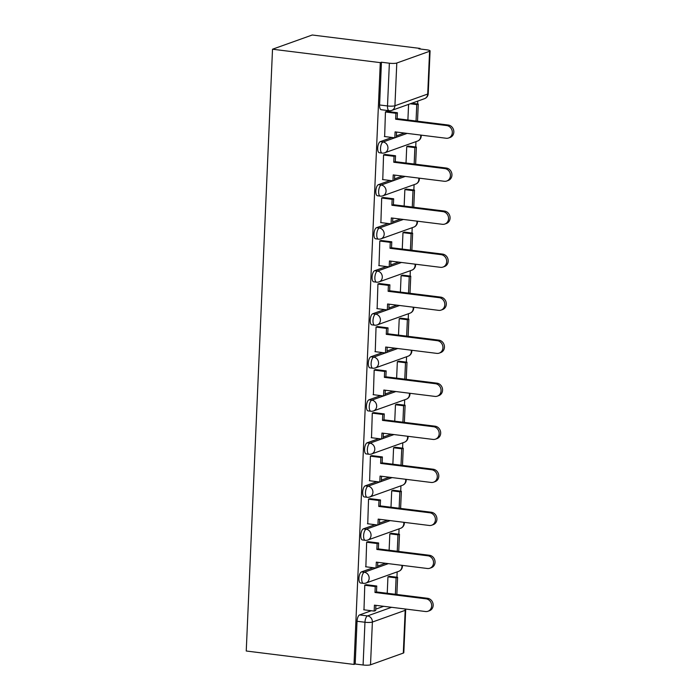 <?xml version="1.0" encoding="UTF-8"?>
<svg xmlns="http://www.w3.org/2000/svg" width="700" height="700" viewBox="0 0 700 700"><rect width="100%" height="100%" fill="white"/><g stroke="black" fill="none" stroke-linecap="round" stroke-linejoin="round"><path stroke-width="1.05" d="M373.179 567.709L361.48 571.9A5.617 2.24 97.1 0 0 358.925 578.244A5.617 2.24 97.1 0 0 360.544 582.986L363.352 583.336A5.617 2.24 -82.9 0 1 361.734 578.594A5.617 2.24 -82.9 0 1 364.289 572.25L375.988 568.059M375.06 524.685L363.361 528.867A5.617 2.24 97.1 0 0 360.797 535.22A5.617 2.24 97.1 0 0 362.425 539.962L365.234 540.312A5.617 2.24 -82.9 0 1 363.606 535.57A5.617 2.24 -82.9 0 1 366.17 529.218L377.869 525.035M376.941 481.661L365.234 485.844A5.617 2.24 97.1 0 0 362.679 492.188A5.617 2.24 97.1 0 0 364.297 496.93L367.115 497.28A5.617 2.24 -82.9 0 1 365.488 492.537A5.617 2.24 -82.9 0 1 368.043 486.194L379.75 482.011M378.814 438.637L367.115 442.82A5.617 2.24 97.1 0 0 364.56 449.164A5.617 2.24 97.1 0 0 366.179 453.906L368.988 454.256A5.617 2.24 -82.9 0 1 367.369 449.514A5.617 2.24 -82.9 0 1 369.924 443.17L381.623 438.988M380.695 395.614L368.996 399.796A5.617 2.24 97.1 0 0 366.433 406.14A5.617 2.24 97.1 0 0 368.06 410.882L370.869 411.233A5.617 2.24 -82.9 0 1 369.241 406.49A5.617 2.24 -82.9 0 1 371.805 400.146L383.504 395.964M382.576 352.59L370.869 356.773A5.617 2.24 97.1 0 0 368.314 363.116A5.617 2.24 97.1 0 0 369.941 367.859L372.75 368.209A5.617 2.24 -82.9 0 1 371.123 363.466A5.617 2.24 -82.9 0 1 373.678 357.123L385.385 352.94M384.449 309.566L372.75 313.749A5.617 2.24 97.1 0 0 370.195 320.092A5.617 2.24 97.1 0 0 371.814 324.835L374.623 325.185A5.617 2.24 -82.9 0 1 373.004 320.442A5.617 2.24 -82.9 0 1 375.559 314.099L387.266 309.916M386.33 266.543L374.631 270.725A5.617 2.24 97.1 0 0 372.067 277.069A5.617 2.24 97.1 0 0 373.695 281.811L376.504 282.161A5.617 2.24 -82.9 0 1 374.876 277.419A5.617 2.24 -82.9 0 1 377.44 271.075L389.139 266.892M388.211 223.51L376.504 227.701A5.617 2.24 97.1 0 0 373.949 234.045A5.617 2.24 97.1 0 0 375.576 238.787L378.385 239.138A5.617 2.24 -82.9 0 1 376.757 234.395A5.617 2.24 -82.9 0 1 379.312 228.051L391.02 223.86M390.092 180.486L378.385 184.678A5.617 2.24 97.1 0 0 375.83 191.021A5.617 2.24 97.1 0 0 377.449 195.764L380.257 196.114A5.617 2.24 -82.9 0 1 378.639 191.371A5.617 2.24 -82.9 0 1 381.194 185.028L392.901 180.836M391.965 137.463L380.266 141.654A5.617 2.24 97.1 0 0 377.703 147.998A5.617 2.24 97.1 0 0 379.33 152.74L382.139 153.09A5.617 2.24 -82.9 0 1 380.511 148.347A5.617 2.24 -82.9 0 1 383.075 142.004L394.774 137.812M396.944 577.238L397.18 571.874M398.825 534.214L399.061 528.85M400.706 491.19L400.934 485.826M402.579 448.166L402.815 442.803M404.46 405.134L404.696 399.779M406.341 362.11L406.569 356.755M408.214 319.086L408.45 313.723M410.095 276.062L410.331 270.699M411.976 233.039L412.204 227.675M413.849 190.015L414.085 184.651M415.73 146.991L415.966 141.627M417.611 103.968L417.734 101.106M420.009 48.974L420.035 48.422L312.261 35L272.519 49.219L380.293 62.633L354.016 664.431L246.243 651.009L272.519 49.219M403.305 653.082L405.178 610.33A5.617 1.015 2.5 0 0 405.676 609.936L403.812 652.689A5.617 1.015 -177.5 0 1 403.305 653.082L370.519 664.808A5.617 1.015 -177.5 0 1 363.09 665L355.18 664.011L357.044 621.267A5.617 2.24 -82.9 0 1 359.599 614.924L371.306 610.733M375.743 609.149L383.67 606.314M355.18 664.011L354.016 664.431M429.581 51.284L396.795 63.017L394.922 105.761L427.717 94.036L429.581 51.284A5.617 1.015 2.5 0 0 430.08 50.899A5.617 1.015 2.5 0 0 426.79 49.822L418.871 48.834L420.035 48.422M381.447 62.221L379.584 104.974A5.617 2.24 97.1 0 0 381.211 109.716L389.121 110.696A5.617 2.24 -82.9 0 1 387.502 105.954L389.366 63.21L381.447 62.221L380.293 62.633M389.366 63.21A5.617 1.015 2.5 0 0 396.795 63.017M387.17 111.457L385.446 111.834L384.65 136.553M408.467 146.09L406.735 146.571L406.017 163.03M385.289 154.49L383.565 154.857L382.769 179.576M406.595 189.114L404.863 189.595L404.145 206.054M383.416 197.514L381.684 197.881L380.887 222.6M404.714 232.138L402.981 232.619L402.264 249.078M381.535 240.537L379.811 240.905L379.015 265.624M402.832 275.161L401.1 275.642L400.382 292.101M379.654 283.561L377.93 283.929L377.134 308.648M400.96 318.185L399.227 318.666L398.501 335.125M377.781 326.585L376.049 326.961L375.252 351.68M399.079 361.209L397.346 361.69L396.629 378.149M375.9 369.609L374.176 369.985L373.38 394.704M397.197 404.233L395.465 404.714L394.748 421.172M374.019 412.632L372.295 413.009L371.499 437.727M395.316 447.256L393.592 447.746L392.866 464.205M372.146 455.656L370.414 456.032L369.618 480.751M393.444 490.28L391.711 490.77L390.994 507.229M370.265 498.68L368.541 499.056L367.745 523.775M391.562 533.304L389.83 533.794L389.113 550.253M368.384 541.704L366.66 542.08L365.864 566.799M389.681 576.336L387.949 576.817L387.231 593.276M366.511 584.727L364.779 585.104L363.983 609.822M377.624 566.125L385.543 563.29M379.496 523.101L387.424 520.266M381.377 480.077L389.305 477.242M383.259 437.045L391.178 434.21M385.131 394.021L393.059 391.186M387.012 350.998L394.94 348.162M388.894 307.974L396.812 305.139M390.766 264.95L398.694 262.115M392.648 221.926L400.575 219.091M394.529 178.903L402.447 176.067M396.401 135.879L404.329 133.044M408.581 104.379L407.899 120.006M446.731 125.562L448.236 125.029A6.457 5.801 70.3 0 1 453.758 130.742A6.457 5.801 70.3 0 1 450.135 137.454L448.621 137.987A6.457 5.801 -109.7 0 0 452.252 131.285A6.457 5.801 -109.7 0 0 446.731 125.562L395.649 119.21L395.911 113.278L397.416 112.735L386.662 111.396M384.37 136.518L394.835 137.821L395.098 131.889L446.171 138.25A6.457 5.801 -109.7 0 0 448.621 137.987M394.835 137.821L396.34 137.287L396.567 132.072M385.438 111.974L395.911 113.278M417.515 121.205L418.267 104.046L411.766 103.241M416.045 121.021L416.762 104.589L418.267 104.046M410.261 103.775L416.762 104.589M448.236 125.029L397.154 118.668L397.416 112.735M397.154 118.668L395.649 119.21M444.85 168.595L446.355 168.053A6.457 5.801 70.3 0 1 451.876 173.766A6.457 5.801 70.3 0 1 448.254 180.477L446.749 181.011A6.457 5.801 -109.7 0 0 450.371 174.309A6.457 5.801 -109.7 0 0 444.85 168.595L393.767 162.234L394.03 156.301L395.535 155.759L384.781 154.42M382.489 179.541L392.963 180.845L393.216 174.921L444.299 181.274A6.457 5.801 -109.7 0 0 446.749 181.011M392.963 180.845L394.467 180.311L394.695 175.105M383.556 154.998L394.03 156.301M415.634 164.229L416.386 147.07L408.188 146.055M414.164 164.045L414.881 147.612L416.386 147.07M406.735 146.597L414.881 147.612M446.355 168.053L395.281 161.691L395.535 155.759M395.281 161.691L393.767 162.234M442.969 211.619L444.474 211.076A6.457 5.801 70.3 0 1 450.004 216.799A6.457 5.801 70.3 0 1 446.373 223.501L444.868 224.035A6.457 5.801 -109.7 0 0 448.49 217.332A6.457 5.801 -109.7 0 0 442.969 211.619L391.895 205.258L392.149 199.325L393.654 198.782L382.909 197.444M380.608 222.565L391.081 223.869L391.335 217.945L442.418 224.306A6.457 5.801 -109.7 0 0 444.868 224.035M391.081 223.869L392.586 223.335L392.814 218.129M381.684 198.021L392.149 199.325M413.761 207.252L414.505 190.094L406.306 189.079M412.283 207.069L413 190.636L414.505 190.094M404.863 189.621L413 190.636M444.474 211.076L393.4 204.715L393.654 198.782M393.4 204.715L391.895 205.258M441.096 254.642L442.601 254.1A6.457 5.801 70.3 0 1 448.123 259.822A6.457 5.801 70.3 0 1 444.5 266.525L442.986 267.059A6.457 5.801 -109.7 0 0 446.618 260.356A6.457 5.801 -109.7 0 0 441.096 254.642L390.014 248.281L390.276 242.349L391.781 241.815L381.027 240.476M378.735 265.589L389.2 266.892L389.463 260.969L440.536 267.33A6.457 5.801 -109.7 0 0 442.986 267.059M389.2 266.892L390.705 266.359L390.933 261.152M379.803 241.045L390.276 242.349M411.88 250.276L412.632 233.118L404.434 232.102M410.41 250.093L411.127 233.66L412.632 233.118M402.981 232.645L411.127 233.66M442.601 254.1L391.519 247.739L391.781 241.815M391.519 247.739L390.014 248.281M439.215 297.666L440.72 297.124A6.457 5.801 70.3 0 1 446.241 302.846A6.457 5.801 70.3 0 1 442.619 309.549L441.114 310.091A6.457 5.801 -109.7 0 0 444.736 303.38A6.457 5.801 -109.7 0 0 439.215 297.666L388.132 291.305L388.395 285.373L389.9 284.839L379.146 283.5M376.854 308.613L387.328 309.916L387.581 303.993L438.664 310.354A6.457 5.801 -109.7 0 0 441.114 310.091M387.328 309.916L388.832 309.382L389.06 304.176M377.921 284.069L388.395 285.373M409.999 293.3L410.751 276.15L402.553 275.126M408.529 293.116L409.246 276.684L410.751 276.15M401.1 275.669L409.246 276.684M440.72 297.124L389.646 290.762L389.9 284.839M389.646 290.762L388.132 291.305M437.334 340.69L438.839 340.148A6.457 5.801 70.3 0 1 444.369 345.87A6.457 5.801 70.3 0 1 440.738 352.572L439.233 353.115A6.457 5.801 -109.7 0 0 442.855 346.404A6.457 5.801 -109.7 0 0 437.334 340.69L386.26 334.329L386.514 328.396L388.019 327.863L377.274 326.524M374.973 351.645L385.446 352.949L385.7 347.016L436.783 353.377A6.457 5.801 -109.7 0 0 439.233 353.115M385.446 352.949L386.951 352.406L387.179 347.2M376.049 327.092L386.514 328.396M408.126 336.324L408.87 319.174L400.671 318.15M406.648 336.14L407.365 319.707L408.87 319.174M399.219 318.692L407.365 319.707M438.839 340.148L387.765 333.786L388.019 327.863M387.765 333.786L386.26 334.329M435.461 383.714L436.966 383.171A6.457 5.801 70.3 0 1 442.488 388.894A6.457 5.801 70.3 0 1 438.865 395.596L437.351 396.139A6.457 5.801 -109.7 0 0 440.983 389.436A6.457 5.801 -109.7 0 0 435.461 383.714L384.379 377.352L384.641 371.42L386.146 370.886L375.392 369.547M373.091 394.669L383.565 395.973L383.828 390.04L434.901 396.401A6.457 5.801 -109.7 0 0 437.351 396.139M383.565 395.973L385.07 395.43L385.297 390.224M374.168 370.116L384.641 371.42M406.245 379.348L406.998 362.197L398.799 361.174M404.775 379.164L405.493 362.731L406.998 362.197M397.346 361.716L405.493 362.731M436.966 383.171L385.884 376.81L386.146 370.886M385.884 376.81L384.379 377.352M433.58 426.738L435.085 426.204A6.457 5.801 70.3 0 1 440.606 431.918A6.457 5.801 70.3 0 1 436.984 438.62L435.479 439.162A6.457 5.801 -109.7 0 0 439.101 432.46A6.457 5.801 -109.7 0 0 433.58 426.738L382.498 420.376L382.76 414.444L384.265 413.91L373.511 412.571M371.219 437.692L381.684 438.996L381.946 433.064L433.029 439.425A6.457 5.801 -109.7 0 0 435.479 439.162M381.684 438.996L383.197 438.454L383.425 433.248M372.286 413.14L382.76 414.444M404.364 422.371L405.116 405.221L396.918 404.197M402.894 422.188L403.611 405.755L405.116 405.221M395.465 404.74L403.611 405.755M435.085 426.204L384.002 419.842L384.265 413.91M384.002 419.842L382.498 420.376M431.699 469.761L433.204 469.227A6.457 5.801 70.3 0 1 438.725 474.941A6.457 5.801 70.3 0 1 435.102 481.644L433.598 482.186A6.457 5.801 -109.7 0 0 437.22 475.484A6.457 5.801 -109.7 0 0 431.699 469.761L380.625 463.4L380.879 457.476L382.384 456.934L371.639 455.595M369.338 480.716L379.811 482.02L380.065 476.088L431.148 482.449A6.457 5.801 -109.7 0 0 433.598 482.186M379.811 482.02L381.316 481.477L381.544 476.271M370.414 456.173L380.879 457.476M402.491 465.395L403.235 448.245L395.036 447.221M401.012 465.211L401.73 448.779L403.235 448.245M393.584 447.773L401.73 448.779M433.204 469.227L382.13 462.866L382.384 456.934M382.13 462.866L380.625 463.4M429.817 512.785L431.331 512.251A6.457 5.801 70.3 0 1 436.852 517.965A6.457 5.801 70.3 0 1 433.221 524.668L431.716 525.21A6.457 5.801 -109.7 0 0 435.348 518.508A6.457 5.801 -109.7 0 0 429.817 512.785L378.744 506.424L379.006 500.5L380.511 499.957L369.757 498.619M367.456 523.74L377.93 525.044L378.192 519.111L429.266 525.472A6.457 5.801 -109.7 0 0 431.716 525.21M377.93 525.044L379.435 524.501L379.662 519.295M368.533 499.196L379.006 500.5M400.61 508.427L401.363 491.269L393.164 490.245M399.131 508.244L399.849 491.811L401.363 491.269M391.711 490.796L399.849 491.811M431.331 512.251L380.249 505.89L380.511 499.957M380.249 505.89L378.744 506.424M427.945 555.809L429.45 555.275A6.457 5.801 70.3 0 1 434.971 560.989A6.457 5.801 70.3 0 1 431.349 567.7L429.844 568.234A6.457 5.801 -109.7 0 0 433.466 561.531A6.457 5.801 -109.7 0 0 427.945 555.809L376.863 549.447L377.125 543.524L378.63 542.981L367.876 541.642M365.584 566.764L376.049 568.067L376.311 562.135L427.385 568.496A6.457 5.801 -109.7 0 0 429.844 568.234M376.049 568.067L377.562 567.525L377.79 562.319M366.651 542.22L377.125 543.524M398.729 551.451L399.481 534.293L391.283 533.269M397.259 551.267L397.976 534.835L399.481 534.293M389.83 533.82L397.976 534.835M429.45 555.275L378.368 548.914L378.63 542.981M378.368 548.914L376.863 549.447M426.064 598.832L427.569 598.299A6.457 5.801 70.3 0 1 433.09 604.012A6.457 5.801 70.3 0 1 429.467 610.724L427.963 611.258A6.457 5.801 -109.7 0 0 431.585 604.555A6.457 5.801 -109.7 0 0 426.064 598.832L374.99 592.48L375.244 586.548L376.749 586.005L365.995 584.666M363.703 609.788L374.176 611.091L374.43 605.159L425.512 611.52A6.457 5.801 -109.7 0 0 427.963 611.258M374.176 611.091L375.681 610.558L375.909 605.343M364.779 585.244L375.244 586.548M396.856 594.475L397.6 577.316L389.401 576.301M395.377 594.291L396.095 577.859L397.6 577.316M387.949 576.844L396.095 577.859M427.569 598.299L376.495 591.938L376.749 586.005M376.495 591.938L374.99 592.48M361.48 571.9L364.289 572.25A5.617 5.049 70.3 0 1 369.154 578.401A5.617 5.049 -109.7 0 1 365.942 583.048L398.729 571.322A5.617 5.049 -109.7 0 0 401.949 566.668A5.617 5.049 -109.7 0 0 401.852 565.32M363.361 528.867L366.17 529.218A5.617 5.049 70.3 0 1 371.035 535.378A5.617 5.049 -109.7 0 1 367.815 540.024L400.61 528.299A5.617 5.049 -109.7 0 0 403.821 523.644A5.617 5.049 -109.7 0 0 403.734 522.296M365.234 485.844L368.043 486.194A5.617 5.049 70.3 0 1 372.916 492.345A5.617 5.049 -109.7 0 1 369.696 497L402.483 485.266A5.617 5.049 -109.7 0 0 405.703 480.62A5.617 5.049 -109.7 0 0 405.606 479.273M367.115 442.82L369.924 443.17A5.617 5.049 70.3 0 1 374.789 449.321A5.617 5.049 -109.7 0 1 371.578 453.976L404.364 442.243A5.617 5.049 -109.7 0 0 407.584 437.596A5.617 5.049 -109.7 0 0 407.488 436.249M368.996 399.796L371.805 400.146A5.617 5.049 70.3 0 1 376.67 406.297A5.617 5.049 -109.7 0 1 373.45 410.953L406.245 399.219A5.617 5.049 -109.7 0 0 409.456 394.572A5.617 5.049 -109.7 0 0 409.369 393.216M370.869 356.773L373.678 357.123A5.617 5.049 70.3 0 1 378.551 363.274A5.617 5.049 -109.7 0 1 375.331 367.929L408.118 356.195A5.617 5.049 -109.7 0 0 411.338 351.549A5.617 5.049 -109.7 0 0 411.241 350.192M372.75 313.749L375.559 314.099A5.617 5.049 70.3 0 1 380.424 320.25A5.617 5.049 -109.7 0 1 377.213 324.896L409.999 313.171A5.617 5.049 -109.7 0 0 413.219 308.525A5.617 5.049 -109.7 0 0 413.123 307.169M374.631 270.725L377.44 271.075A5.617 5.049 70.3 0 1 382.305 277.226A5.617 5.049 -109.7 0 1 379.085 281.873L411.88 270.148A5.617 5.049 -109.7 0 0 415.091 265.501A5.617 5.049 -109.7 0 0 415.004 264.145M376.504 227.701L379.312 228.051A5.617 5.049 70.3 0 1 384.186 234.203A5.617 5.049 -109.7 0 1 380.966 238.849L413.752 227.124A5.617 5.049 -109.7 0 0 416.973 222.477A5.617 5.049 -109.7 0 0 416.876 221.121M378.385 184.678L381.194 185.028A5.617 5.049 70.3 0 1 386.059 191.179A5.617 5.049 -109.7 0 1 382.848 195.825L415.634 184.1A5.617 5.049 -109.7 0 0 418.854 179.445A5.617 5.049 -109.7 0 0 418.757 178.097M380.266 141.654L383.075 142.004A5.617 5.049 70.3 0 1 387.94 148.155A5.617 5.049 -109.7 0 1 384.72 152.801L417.515 141.076A5.617 5.049 -109.7 0 0 420.726 136.421A5.617 5.049 -109.7 0 0 420.639 135.074M359.599 614.924L367.517 615.904L391.58 607.303M405.081 608.983A5.617 5.049 -109.7 0 1 405.178 610.33L372.382 622.055L370.519 664.808M377.562 567.499L388.351 563.64M379.435 524.475L390.233 520.616M381.316 481.451L392.114 477.593M383.197 438.428L393.986 434.56M385.07 395.404L395.868 391.536M386.951 352.38L397.749 348.512M388.832 309.348L399.621 305.489M390.705 266.324L401.502 262.465M392.586 223.3L403.384 219.441M394.467 180.276L405.265 176.418M396.349 137.252L407.137 133.394M379.584 104.974L387.502 105.954A5.617 1.015 -177.5 0 0 394.922 105.761A5.617 5.049 70.3 0 1 391.711 110.416L424.498 98.683A5.617 5.617 0 0 0 428.216 93.642L430.08 50.899M357.044 621.267L364.963 622.247A5.617 2.24 -82.9 0 1 367.517 615.904A5.617 5.049 -109.7 0 1 372.382 622.055A5.617 1.015 -177.5 0 1 364.963 622.247L363.09 665M428.216 93.642A5.617 1.015 2.5 0 1 427.717 94.036A5.617 5.049 70.3 0 1 424.498 98.683M417.515 141.076A5.617 5.617 0 0 0 421.199 135.144M382.139 153.09A5.617 5.617 0 0 0 384.72 152.801M415.634 184.1A5.617 5.617 0 0 0 419.317 178.168M380.257 196.114A5.617 5.617 0 0 0 382.848 195.825M413.752 227.124A5.617 5.617 0 0 0 417.445 221.191M378.385 239.138A5.617 5.617 0 0 0 380.966 238.849M411.88 270.148A5.617 5.617 0 0 0 415.564 264.215M376.504 282.161A5.617 5.617 0 0 0 379.085 281.873M409.999 313.171A5.617 5.617 0 0 0 413.683 307.239M374.623 325.185A5.617 5.617 0 0 0 377.213 324.896M408.118 356.195A5.617 5.617 0 0 0 411.81 350.262M372.75 368.209A5.617 5.617 0 0 0 375.331 367.929M406.245 399.219A5.617 5.617 0 0 0 409.929 393.286M370.869 411.233A5.617 5.617 0 0 0 373.45 410.953M404.364 442.243A5.617 5.617 0 0 0 408.047 436.319M368.988 454.256A5.617 5.617 0 0 0 371.578 453.976M402.483 485.266A5.617 5.617 0 0 0 406.175 479.343M367.115 497.28A5.617 5.617 0 0 0 369.696 497M400.61 528.299A5.617 5.617 0 0 0 404.294 522.366M365.234 540.312A5.617 5.617 0 0 0 367.815 540.024M398.729 571.322A5.617 5.617 0 0 0 402.412 565.39M363.352 583.336A5.617 5.617 0 0 0 365.942 583.048M405.676 609.936A5.617 5.617 0 0 0 405.641 609.053M389.121 110.696A5.617 5.617 0 0 0 391.711 110.416"/></g></svg>
